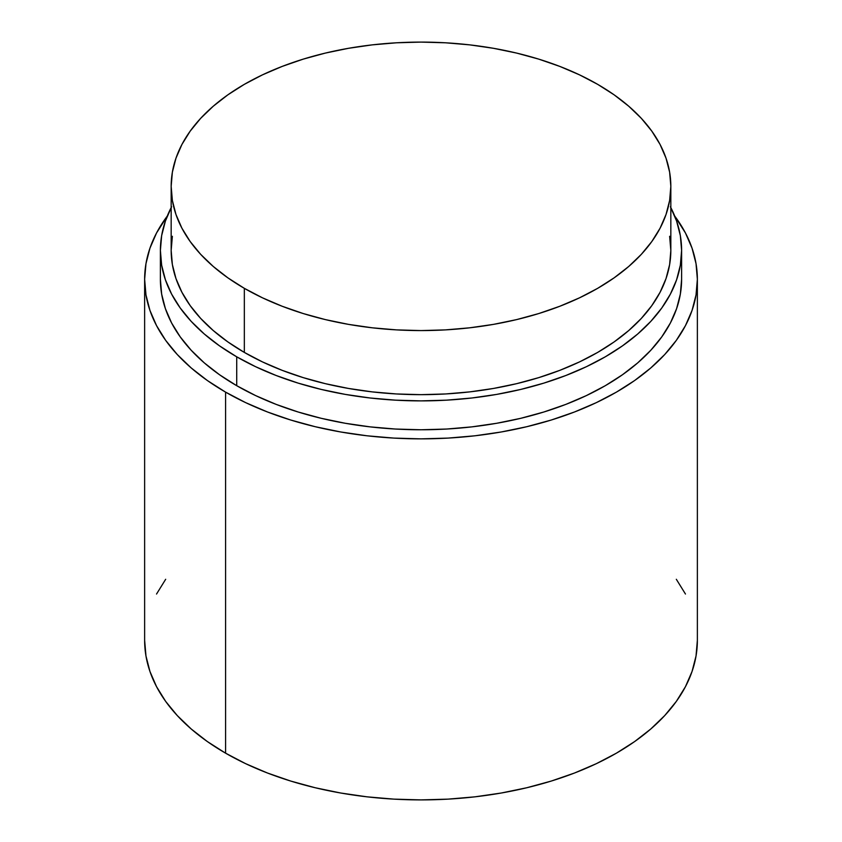 <?xml version="1.0" encoding="UTF-8"?>
<svg xmlns="http://www.w3.org/2000/svg" width="842" height="842" viewBox="0 0 842 842"><rect width="100%" height="100%" fill="white"/><g stroke="black" fill="none" stroke-linecap="round" stroke-linejoin="round"><path stroke-width="1.26" d="M225.582 753.169A276.365 159.559 0 0 0 526.755 787.754A276.365 159.559 0 0 0 697.365 640.341L696.029 655.981L692.05 671.474L685.462 686.662L676.326 701.407L664.727 715.563L650.782 728.993L634.626 741.57L616.418 753.169L596.325 763.683L574.539 773.009L551.278 781.06L526.755 787.754L501.222 793.027L474.92 796.837L448.091 799.132L421 799.9L393.909 799.132L367.08 796.837L340.778 793.027L315.245 787.754L290.722 781.06L267.461 773.009L245.675 763.683L225.582 753.169L207.374 741.57L191.218 728.993L177.273 715.563L165.674 701.407L156.538 686.662L149.95 671.474L145.971 655.981L144.635 640.341A276.365 159.559 0 0 0 225.582 753.169L225.582 392.13L225.582 753.169M674.716 216.057A276.365 159.559 180 0 1 697.365 279.302A276.365 159.559 180 0 1 526.755 426.715A276.365 159.559 180 0 1 225.582 392.13L245.675 402.644L267.461 411.97L290.722 420.021L315.245 426.715L340.778 431.988L367.08 435.798L393.909 438.093L421 438.861L448.091 438.093L474.92 435.798L501.222 431.988L526.755 426.715L551.278 420.021L574.539 411.97L596.325 402.644L616.418 392.13L634.626 380.531L650.782 367.954L664.727 354.524L676.326 340.368L685.462 325.622L692.05 310.435L696.029 294.942L697.365 279.302L696.029 263.662L692.05 248.18L685.462 232.992L674.716 216.057M236.718 385.699A260.61 150.465 0 0 0 520.735 418.316A260.61 150.465 0 0 0 681.61 279.302L680.357 294.058L676.6 308.656L670.39 322.981L661.77 336.884L650.834 350.23L637.689 362.902L622.448 374.753L605.282 385.699L586.327 395.614L565.782 404.413L543.848 412.001L520.735 418.316L496.654 423.284L471.846 426.873L446.544 429.041L421 429.767L395.456 429.041L370.154 426.873L345.346 423.284L321.265 418.316L298.152 412.001L276.218 404.413L255.673 395.614L236.718 385.699L236.718 356.819L236.718 385.699L219.552 374.753L204.311 362.902L191.166 350.23L180.23 336.884L171.61 322.981L165.4 308.656L161.643 294.058L160.39 279.302A260.61 150.465 0 0 0 236.718 385.699M670.832 207.595A260.61 150.465 180 0 1 681.61 250.421A260.61 150.465 180 0 1 520.735 389.436A260.61 150.465 180 0 1 236.718 356.819L255.673 366.733L276.218 375.521L298.152 383.121L321.265 389.436L345.346 394.403L370.154 397.992L395.456 400.16L421 400.887L446.544 400.16L471.846 397.992L496.654 394.403L520.735 389.436L543.848 383.121L565.782 375.521L586.327 366.733L605.282 356.819L622.448 345.873L637.689 334.011L650.834 321.349L661.77 308.004L670.39 294.1L676.6 279.776L680.357 265.167L681.61 250.421L680.357 235.676L676.6 221.067L670.39 206.743M244.338 352.419A249.832 144.235 0 0 0 516.609 383.678A249.832 144.235 0 0 0 670.832 250.421L669.632 264.556L666.033 278.565L660.075 292.29L651.813 305.625L641.33 318.413L628.721 330.559L614.123 341.926L597.662 352.419L579.496 361.923L559.793 370.354L538.764 377.626L516.609 383.678L493.517 388.446L469.741 391.888L445.492 393.961L421 394.656L396.508 393.961L372.259 391.888L348.483 388.446L325.391 383.678L303.236 377.626L282.207 370.354L262.504 361.923L244.338 352.419L244.338 288.332L244.338 352.419L227.877 341.926L213.279 330.559L200.67 318.413L190.187 305.625L181.925 292.29L175.967 278.565L172.368 264.556L171.168 250.421A249.832 144.235 0 0 0 244.338 352.419M597.662 84.347A249.832 144.235 180 0 1 670.832 186.335A249.832 144.235 180 0 1 516.609 319.602A249.832 144.235 180 0 1 244.338 288.332L262.504 297.836L282.207 306.267L303.236 313.55L325.391 319.602L348.483 324.37L372.259 327.801L396.508 329.885L421 330.58L445.492 329.885L469.741 327.801L493.517 324.37L516.609 319.602L538.764 313.55L559.793 306.267L579.496 297.836L597.662 288.332L614.123 277.839L628.721 266.472L641.33 254.337L651.813 241.538L660.075 228.214L666.033 214.478L669.632 200.48L670.832 186.335L669.632 172.2L666.033 158.201L660.075 144.466L651.813 131.141L641.33 118.343L628.721 106.208L614.123 94.83L597.662 84.347L579.496 74.843L559.793 66.413L538.764 59.129L516.609 53.078L493.517 48.31L469.741 44.868L445.492 42.795L421 42.1L396.508 42.795L372.259 44.868L348.483 48.31L325.391 53.078L303.236 59.129L282.207 66.413L262.504 74.843L244.338 84.347L227.877 94.83L213.279 106.208L200.67 118.343L190.187 131.141L181.925 144.466L175.967 158.201L172.368 172.2L171.168 186.335L172.368 200.48L175.967 214.478L181.925 228.214L190.187 241.538L200.67 254.337L213.279 266.472L227.877 277.839L244.338 288.332A249.832 144.235 180 0 1 171.168 186.335A249.832 144.235 180 0 1 325.391 53.078A249.832 144.235 180 0 1 597.662 84.347M171.61 206.743L165.4 221.067L161.643 235.676L160.39 250.421L161.643 265.167L165.4 279.776L171.61 294.1L180.23 308.004L191.166 321.349L204.311 334.011L219.552 345.873L236.718 356.819A260.61 150.465 180 0 1 160.39 250.421A260.61 150.465 180 0 1 171.168 207.595M669.632 236.286L670.832 250.421L670.832 186.335M171.168 186.335L171.168 250.421L172.368 236.286M167.284 216.057L156.538 232.992L149.95 248.18L145.971 263.662L144.635 279.302L145.971 294.942L149.95 310.435L156.538 325.622L165.674 340.368L177.273 354.524L191.218 367.954L207.374 380.531L225.582 392.13A276.365 159.559 180 0 1 144.635 279.302A276.365 159.559 180 0 1 167.284 216.057M160.39 279.302L160.39 250.421M156.538 594.031L165.674 579.285M676.326 579.285L685.462 594.031M697.365 640.341L697.365 279.302M681.61 279.302L681.61 250.421M144.635 640.341L144.635 279.302"/></g></svg>
